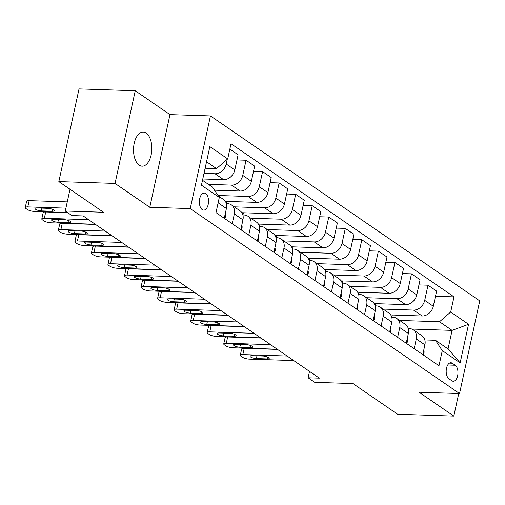 <?xml version="1.0" encoding="UTF-8"?>
<svg xmlns="http://www.w3.org/2000/svg" width="505" height="505" viewBox="0 0 505 505"><rect width="100%" height="100%" fill="white"/><g stroke="black" fill="none" stroke-linecap="round" stroke-linejoin="round"><path stroke-width="0.76" d="M139.184 165.16A17.056 9.153 91.9 0 0 142.12 166.177A17.056 9.153 91.9 0 0 151.607 152.226A17.056 9.153 91.9 0 0 146.172 133.099A17.056 9.153 91.9 0 0 143.237 132.076A17.056 9.153 91.9 0 0 133.749 146.027A17.056 9.153 91.9 0 0 139.184 165.16M202.202 209.607A8.528 4.577 91.9 0 0 203.666 210.118A8.528 4.577 91.9 0 0 208.413 203.143A8.528 4.577 91.9 0 0 205.693 193.579A8.528 4.577 91.9 0 0 204.228 193.068A8.528 4.577 91.9 0 0 199.481 200.043A8.528 4.577 91.9 0 0 202.202 209.607M135.245 90.755L79.039 88.918L58.839 181.585L115.045 183.422L149.783 207.277L190.246 208.597L210.452 115.929L169.983 114.61L135.245 90.755L115.045 183.422M190.246 208.597L459.544 393.547L479.75 300.879L210.452 115.929M459.544 393.547L419.081 392.227L453.812 416.082L458.736 393.521M453.812 416.082L397.612 414.245L352.945 383.573L314.729 382.329L308.113 377.784L319.349 378.15L83.136 215.925L71.899 215.553L65.278 211.014L103.5 212.258L58.839 181.585M455.22 365.235L452.31 363.234A8.263 4.431 91.9 0 0 450.883 362.741A8.263 4.431 91.9 0 0 446.294 369.496A8.263 4.431 91.9 0 0 448.926 378.763L451.836 380.764A8.263 4.431 91.9 0 0 453.256 381.256A8.263 4.431 91.9 0 0 457.852 374.502A8.263 4.431 91.9 0 0 455.22 365.235L447.714 364.989M450.694 312.021L468.558 324.292L460.15 362.861L442.285 350.59L435.474 340.282L448.049 348.917L452.089 330.384L439.514 321.748L450.694 312.021L453.995 296.871L231.019 143.729L227.711 158.886L216.538 168.607L206.551 161.751M202.505 180.285L212.498 187.14L219.303 197.455L216.001 212.605L438.984 365.746L442.285 350.59M219.303 197.455L201.438 185.184L209.846 146.614L227.711 158.886M70.018 189.268L65.278 211.014M309.508 371.39L308.113 377.784M411.853 329.071L452.089 330.384L468.558 324.292M435.474 340.282L424.831 339.934M232.212 223.74L234.345 213.956A10.662 8.509 -55.5 0 0 231.385 204.879A10.662 8.509 -55.5 0 0 227.534 203.648L226.335 203.61M248.75 235.096L250.884 225.318A10.662 8.509 -55.5 0 0 247.93 216.235A10.662 8.509 -55.5 0 0 244.073 215.01L242.873 214.966M265.295 246.459L267.429 236.681A10.662 8.509 -55.5 0 0 264.469 227.597A10.662 8.509 -55.5 0 0 260.618 226.366L259.418 226.328M281.834 257.821L283.968 248.037A10.662 8.509 -55.5 0 0 281.014 238.96A10.662 8.509 -55.5 0 0 277.157 237.729L275.957 237.691M298.379 269.178L300.507 259.4A10.662 8.509 -55.5 0 0 297.552 250.316A10.662 8.509 -55.5 0 0 293.702 249.091L292.502 249.047M314.918 280.54L317.052 270.762A10.662 8.509 -55.5 0 0 314.091 261.678A10.662 8.509 -55.5 0 0 310.24 260.447L309.041 260.41M331.463 291.903L333.59 282.118A10.662 8.509 -55.5 0 0 330.636 273.041A10.662 8.509 -55.5 0 0 326.785 271.81L325.58 271.772M348.002 303.259L350.135 293.481A10.662 8.509 -55.5 0 0 347.175 284.397A10.662 8.509 -55.5 0 0 343.324 283.172L342.125 283.128M364.541 314.621L366.674 304.843A10.662 8.509 -55.5 0 0 363.72 295.76A10.662 8.509 -55.5 0 0 359.869 294.529L358.664 294.491M381.086 325.984L383.219 316.199A10.662 8.509 -55.5 0 0 380.259 307.122A10.662 8.509 -55.5 0 0 376.408 305.891L375.209 305.853M397.624 337.34L399.758 327.562A10.662 8.509 -55.5 0 0 396.804 318.478A10.662 8.509 -55.5 0 0 392.953 317.254L391.747 317.209M414.169 348.702L416.303 338.924A10.662 8.509 -55.5 0 0 413.342 329.841A10.662 8.509 -55.5 0 0 409.492 328.61L408.292 328.572M399.663 320.448L439.514 321.748M390.744 314.962L422.136 315.985A10.662 8.509 -55.5 0 0 433.309 306.264L436.617 291.107L428.013 285.199L418.948 284.908M383.125 309.085L413.532 310.076A10.662 8.509 -55.5 0 0 424.711 300.355L428.013 285.199M374.205 303.6L405.591 304.622A10.662 8.509 -55.5 0 0 416.77 294.901L420.072 279.751L411.474 273.843L402.409 273.546M366.579 297.723L396.993 298.72A10.662 8.509 -55.5 0 0 408.166 288.993L411.474 273.843M357.66 292.243L389.052 293.266A10.662 8.509 -55.5 0 0 400.231 283.539L403.533 268.389L394.929 262.48L385.864 262.183M350.041 286.367L380.448 287.358A10.662 8.509 -55.5 0 0 391.627 277.63L394.929 262.48M341.121 280.881L372.507 281.904A10.662 8.509 -55.5 0 0 383.686 272.182L386.988 257.026L378.39 251.118L369.325 250.827M333.496 275.004L363.909 275.995A10.662 8.509 -55.5 0 0 375.082 266.274L378.39 251.118M324.576 269.518L355.968 270.541A10.662 8.509 -55.5 0 0 367.148 260.82L370.449 245.67L361.845 239.761L352.78 239.465M316.957 263.642L347.364 264.639A10.662 8.509 -55.5 0 0 358.544 254.911L361.845 239.761M308.037 258.162L339.429 259.185A10.662 8.509 -55.5 0 0 350.603 249.457L353.91 234.307L345.306 228.399L336.242 228.102M300.412 252.285L330.826 253.276A10.662 8.509 -55.5 0 0 342.005 243.549L345.306 228.399M291.492 246.8L322.884 247.822A10.662 8.509 -55.5 0 0 334.064 238.101L337.365 222.945L328.761 217.036L319.697 216.746M283.873 240.923L314.28 241.914A10.662 8.509 -55.5 0 0 325.46 232.193L328.761 217.036M274.954 235.437L306.346 236.46A10.662 8.509 -55.5 0 0 317.519 226.739L320.827 211.589L312.223 205.68L303.158 205.383M267.328 229.56L297.742 230.558A10.662 8.509 -55.5 0 0 308.921 220.83L312.223 205.68M258.409 224.075L289.801 225.104A10.662 8.509 -55.5 0 0 300.98 215.376L304.281 200.226L295.684 194.318L286.619 194.021M250.789 218.204L281.203 219.195A10.662 8.509 -55.5 0 0 292.376 209.468L295.684 194.318M241.87 212.719L273.262 213.741A10.662 8.509 -55.5 0 0 284.435 204.02L287.743 188.864L279.139 182.955L270.074 182.665M234.251 206.842L264.658 207.833A10.662 8.509 -55.5 0 0 275.837 198.111L279.139 182.955M225.325 201.356L256.717 202.379A10.662 8.509 -55.5 0 0 267.896 192.657L271.198 177.507L262.6 171.599L253.535 171.302M218.008 195.492L248.119 196.477A10.662 8.509 -55.5 0 0 259.292 186.749L262.6 171.599M214.505 190.183L240.178 191.023A10.662 8.509 -55.5 0 0 251.351 181.295L254.659 166.145L246.055 160.237L236.99 159.94M208.445 184.357L231.574 185.114A10.662 8.509 -55.5 0 0 242.754 175.386L246.055 160.237M202.789 178.978L223.633 179.66A10.662 8.509 -55.5 0 0 234.812 169.939L238.114 154.782L229.844 149.101M204.007 173.392L215.035 173.752A10.662 8.509 -55.5 0 0 226.208 164.03L227.244 159.29M205.131 168.234L216.538 168.607M422.767 354.611L424.901 344.833A10.662 8.509 -55.5 0 0 421.946 335.749L413.342 329.841M453.995 296.871L435.493 296.265M392.303 315.013L391.823 317.216M406.228 343.248L408.362 333.47A10.662 8.509 -55.5 0 0 405.401 324.387L396.804 318.478M375.764 303.65L375.284 305.853M359.219 292.294L358.739 294.491M389.69 331.892L391.817 322.108A10.662 8.509 -55.5 0 0 388.863 313.031L380.259 307.122M342.68 280.932L342.201 283.135M373.144 320.53L375.278 310.752A10.662 8.509 -55.5 0 0 372.318 301.668L363.72 295.76M326.135 269.569L325.656 271.772M356.606 309.167L358.733 299.389A10.662 8.509 -55.5 0 0 355.779 290.306L347.175 284.397M309.597 258.213L309.117 260.41M340.061 297.811L342.194 288.027A10.662 8.509 -55.5 0 0 339.24 278.949L330.636 273.041M293.058 246.85L292.578 249.053M323.522 286.449L325.656 276.671A10.662 8.509 -55.5 0 0 322.695 267.587L314.091 261.678M276.513 235.488L276.033 237.691M306.977 275.086L309.111 265.308A10.662 8.509 -55.5 0 0 306.156 256.224L297.552 250.316M259.974 224.132L259.494 226.328M290.438 263.73L292.572 253.946A10.662 8.509 -55.5 0 0 289.611 244.868L281.014 238.96M243.429 212.769L242.949 214.972M273.893 252.367L276.027 242.589A10.662 8.509 -55.5 0 0 273.072 233.506L264.469 227.597M226.89 201.407L226.41 203.61M257.354 241.005L259.488 231.227A10.662 8.509 -55.5 0 0 256.527 222.143L247.93 216.235M240.809 229.642L242.943 219.864A10.662 8.509 -55.5 0 0 239.989 210.787L231.385 204.879M224.27 218.286L226.404 208.508A10.662 8.509 -55.5 0 0 223.444 199.424L218.248 195.852M448.049 348.917L460.15 362.861M149.783 207.277L169.983 114.61M423.076 354.819L423.941 353.342A7.064 5.637 -55.5 0 0 423.783 349.952M293.759 360.57L249.47 359.124A5.328 1.458 -167.7 0 1 242.324 357.161L241.005 356.252A5.328 1.458 -167.7 0 1 240.292 355.267A5.328 1.458 -167.7 0 1 242.855 354.579L287.143 356.025M277.504 349.409L244.218 348.324L242.855 354.579M256.37 358.575A4.267 1.168 12.3 0 1 252.077 357.698A4.267 1.168 12.3 0 1 250.089 356.208A4.267 1.168 12.3 0 1 252.14 355.665L262.928 356.019A4.267 1.168 12.3 0 1 267.227 356.89A4.267 1.168 12.3 0 1 269.216 358.38A4.267 1.168 12.3 0 1 267.164 358.922L256.37 358.575L256.969 355.823M240.292 355.267L241.655 349.005A5.328 1.458 12.3 0 1 244.218 348.324M406.531 343.457L407.402 341.986A7.064 5.637 -55.5 0 0 407.245 338.59M277.213 349.214L232.925 347.768A5.328 1.458 -167.7 0 1 225.785 345.799L224.46 344.896A5.328 1.458 -167.7 0 1 223.747 343.905A5.328 1.458 -167.7 0 1 226.309 343.223L270.598 344.669M260.959 338.047L227.679 336.961L226.309 343.223M239.831 347.213A4.267 1.168 12.3 0 1 235.532 346.335A4.267 1.168 12.3 0 1 233.544 344.852A4.267 1.168 12.3 0 1 235.595 344.303L246.389 344.656A4.267 1.168 12.3 0 1 250.682 345.527A4.267 1.168 12.3 0 1 252.67 347.017A4.267 1.168 12.3 0 1 250.619 347.566L239.831 347.213L240.43 344.46M223.747 343.905L225.116 337.643A5.328 1.458 12.3 0 1 227.679 336.961M389.993 332.101L390.857 330.623A7.064 5.637 -55.5 0 0 390.7 327.227M260.675 337.851L216.386 336.406A5.328 1.458 -167.7 0 1 209.24 334.443L207.921 333.534A5.328 1.458 -167.7 0 1 207.208 332.542A5.328 1.458 -167.7 0 1 209.771 331.861L254.059 333.306M244.42 326.684L211.134 325.599L209.771 331.861M223.286 335.85A4.267 1.168 12.3 0 1 218.993 334.979A4.267 1.168 12.3 0 1 217.005 333.489A4.267 1.168 12.3 0 1 219.056 332.947L229.844 333.294A4.267 1.168 12.3 0 1 234.143 334.171A4.267 1.168 12.3 0 1 236.132 335.661A4.267 1.168 12.3 0 1 234.08 336.204L223.286 335.85L223.885 333.104M207.208 332.542L208.571 326.28A5.328 1.458 12.3 0 1 211.134 325.599M373.447 320.738L374.319 319.261A7.064 5.637 -55.5 0 0 374.161 315.871M244.136 326.489L199.847 325.043A5.328 1.458 -167.7 0 1 192.702 323.08L191.376 322.171A5.328 1.458 -167.7 0 1 190.669 321.186A5.328 1.458 -167.7 0 1 193.226 320.498L237.514 321.944M227.875 315.328L194.595 314.243L193.226 320.498M206.747 324.494A4.267 1.168 12.3 0 1 202.448 323.617A4.267 1.168 12.3 0 1 200.466 322.127A4.267 1.168 12.3 0 1 202.511 321.584L213.306 321.938A4.267 1.168 12.3 0 1 217.598 322.809A4.267 1.168 12.3 0 1 219.587 324.298A4.267 1.168 12.3 0 1 217.541 324.841L206.747 324.494L207.347 321.742M190.669 321.186L192.033 314.924A5.328 1.458 12.3 0 1 194.595 314.243M356.909 309.376L357.774 307.905A7.064 5.637 -55.5 0 0 357.622 304.509M227.591 315.133L183.302 313.687A5.328 1.458 -167.7 0 1 176.157 311.718L174.837 310.815A5.328 1.458 -167.7 0 1 174.124 309.824A5.328 1.458 -167.7 0 1 176.687 309.142L220.975 310.588M211.336 303.966L178.05 302.88L176.687 309.142M190.208 313.132A4.267 1.168 12.3 0 1 185.909 312.254A4.267 1.168 12.3 0 1 183.921 310.771A4.267 1.168 12.3 0 1 185.973 310.221L196.761 310.575A4.267 1.168 12.3 0 1 201.059 311.446A4.267 1.168 12.3 0 1 203.048 312.936A4.267 1.168 12.3 0 1 200.996 313.485L190.208 313.132L190.808 310.379M174.124 309.824L175.487 303.562A5.328 1.458 12.3 0 1 178.05 302.88M340.364 298.019L341.235 296.542A7.064 5.637 -55.5 0 0 341.077 293.146M211.052 303.77L166.764 302.325A5.328 1.458 -167.7 0 1 159.618 300.361L158.292 299.452A5.328 1.458 -167.7 0 1 157.585 298.461A5.328 1.458 -167.7 0 1 160.142 297.78L204.43 299.225M194.791 292.603L161.512 291.518L160.142 297.78M173.663 301.769A4.267 1.168 12.3 0 1 169.364 300.898A4.267 1.168 12.3 0 1 167.382 299.408A4.267 1.168 12.3 0 1 169.427 298.865L180.222 299.212A4.267 1.168 12.3 0 1 184.514 300.09A4.267 1.168 12.3 0 1 186.503 301.58A4.267 1.168 12.3 0 1 184.458 302.123L173.663 301.769L174.263 299.023M157.585 298.461L158.949 292.199A5.328 1.458 12.3 0 1 161.512 291.518M323.825 286.657L324.69 285.18A7.064 5.637 -55.5 0 0 324.538 281.79M194.507 292.408L150.219 290.962A5.328 1.458 -167.7 0 1 143.079 288.999L141.754 288.09A5.328 1.458 -167.7 0 1 141.04 287.105A5.328 1.458 -167.7 0 1 143.603 286.417L187.892 287.863M178.252 281.247L144.967 280.161L143.603 286.417M157.124 290.413A4.267 1.168 12.3 0 1 152.826 289.535A4.267 1.168 12.3 0 1 150.837 288.046A4.267 1.168 12.3 0 1 152.889 287.503L163.677 287.856A4.267 1.168 12.3 0 1 167.976 288.727A4.267 1.168 12.3 0 1 169.964 290.217A4.267 1.168 12.3 0 1 167.912 290.76L157.124 290.413L157.724 287.661M141.04 287.105L142.404 280.843A5.328 1.458 12.3 0 1 144.967 280.161M307.28 275.294L308.151 273.824A7.064 5.637 -55.5 0 0 307.993 270.427M177.968 281.051L133.68 279.606A5.328 1.458 -167.7 0 1 126.534 277.636L125.208 276.727A5.328 1.458 -167.7 0 1 124.501 275.743A5.328 1.458 -167.7 0 1 127.064 275.061L171.353 276.506M161.714 269.885L128.428 268.799L127.064 275.061M140.579 279.05A4.267 1.168 12.3 0 1 136.287 278.173A4.267 1.168 12.3 0 1 134.298 276.69A4.267 1.168 12.3 0 1 136.344 276.14L147.138 276.494A4.267 1.168 12.3 0 1 151.431 277.365A4.267 1.168 12.3 0 1 153.419 278.855A4.267 1.168 12.3 0 1 151.374 279.404L140.579 279.05L141.179 276.298M124.501 275.743L125.865 269.481A5.328 1.458 12.3 0 1 128.428 268.799M290.741 263.938L291.606 262.461A7.064 5.637 -55.5 0 0 291.454 259.065M161.423 269.689L117.135 268.243A5.328 1.458 -167.7 0 1 109.995 266.28L108.67 265.371A5.328 1.458 -167.7 0 1 107.956 264.38A5.328 1.458 -167.7 0 1 110.519 263.698L154.808 265.144M145.169 258.522L111.883 257.436L110.519 263.698M124.041 267.688A4.267 1.168 12.3 0 1 119.742 266.817A4.267 1.168 12.3 0 1 117.753 265.327A4.267 1.168 12.3 0 1 119.805 264.784L130.593 265.131A4.267 1.168 12.3 0 1 134.892 266.009A4.267 1.168 12.3 0 1 136.88 267.498A4.267 1.168 12.3 0 1 134.829 268.041L124.041 267.688L124.64 264.942M107.956 264.38L109.326 258.118A5.328 1.458 12.3 0 1 111.883 257.436M274.196 252.576L275.067 251.099A7.064 5.637 -55.5 0 0 274.909 247.709M144.885 258.326L100.596 256.881A5.328 1.458 -167.7 0 1 93.45 254.918L92.131 254.009A5.328 1.458 -167.7 0 1 91.418 253.018A5.328 1.458 -167.7 0 1 93.98 252.336L138.269 253.781M128.63 247.166L95.344 246.08L93.98 252.336M107.496 256.332A4.267 1.168 12.3 0 1 103.203 255.454A4.267 1.168 12.3 0 1 101.215 253.964A4.267 1.168 12.3 0 1 103.26 253.422L114.054 253.775A4.267 1.168 12.3 0 1 118.353 254.646A4.267 1.168 12.3 0 1 120.335 256.136A4.267 1.168 12.3 0 1 118.29 256.679L107.496 256.332L108.095 253.579M91.418 253.018L92.781 246.762A5.328 1.458 12.3 0 1 95.344 246.08M257.657 241.213L258.522 239.742A7.064 5.637 -55.5 0 0 258.371 236.346M128.339 246.97L84.051 245.525A5.328 1.458 -167.7 0 1 76.912 243.555L75.586 242.646A5.328 1.458 -167.7 0 1 74.873 241.661A5.328 1.458 -167.7 0 1 77.435 240.98L121.724 242.425M112.085 235.803L78.799 234.718L77.435 240.98M90.957 244.969A4.267 1.168 12.3 0 1 86.658 244.092A4.267 1.168 12.3 0 1 84.67 242.608A4.267 1.168 12.3 0 1 86.721 242.059L97.515 242.413A4.267 1.168 12.3 0 1 101.808 243.284A4.267 1.168 12.3 0 1 103.796 244.773A4.267 1.168 12.3 0 1 101.745 245.323L90.957 244.969L91.556 242.217M74.873 241.661L76.242 235.399A5.328 1.458 12.3 0 1 78.799 234.718M241.119 229.857L241.983 228.38A7.064 5.637 -55.5 0 0 241.826 224.984M111.801 235.608L67.512 234.162A5.328 1.458 -167.7 0 1 60.366 232.199L59.047 231.29A5.328 1.458 -167.7 0 1 58.334 230.299A5.328 1.458 -167.7 0 1 60.897 229.617L105.185 231.063M95.546 224.441L62.26 223.355L60.897 229.617M74.412 233.607A4.267 1.168 12.3 0 1 70.119 232.736A4.267 1.168 12.3 0 1 68.131 231.246A4.267 1.168 12.3 0 1 70.182 230.703L80.97 231.05A4.267 1.168 12.3 0 1 85.269 231.928A4.267 1.168 12.3 0 1 87.258 233.417A4.267 1.168 12.3 0 1 85.206 233.96L74.412 233.607L75.011 230.861M58.334 230.299L59.697 224.037A5.328 1.458 12.3 0 1 62.26 223.355M224.573 218.495L225.445 217.017A7.064 5.637 -55.5 0 0 225.287 213.628M95.262 224.245L50.967 222.8A5.328 1.458 -167.7 0 1 43.828 220.836L42.502 219.927A5.328 1.458 -167.7 0 1 41.789 218.936A5.328 1.458 -167.7 0 1 44.352 218.255L88.64 219.7M67.758 212.712L45.721 211.999L44.352 218.255M57.873 222.25A4.267 1.168 12.3 0 1 53.574 221.373A4.267 1.168 12.3 0 1 51.586 219.883A4.267 1.168 12.3 0 1 53.637 219.34L64.432 219.694A4.267 1.168 12.3 0 1 68.724 220.565A4.267 1.168 12.3 0 1 70.713 222.055A4.267 1.168 12.3 0 1 68.661 222.598L57.873 222.25L58.473 219.498M41.789 218.936L43.159 212.681A5.328 1.458 12.3 0 1 45.721 211.999M67.474 212.517L34.428 211.443A5.328 1.458 -167.7 0 1 27.283 209.474L25.963 208.565A5.328 1.458 -167.7 0 1 25.25 207.58A5.328 1.458 -167.7 0 1 27.813 206.898L65.909 208.142M67.272 201.88L29.176 200.636L27.813 206.898M41.328 210.888A4.267 1.168 12.3 0 1 37.035 210.011A4.267 1.168 12.3 0 1 35.047 208.527A4.267 1.168 12.3 0 1 37.099 207.978L47.887 208.331A4.267 1.168 12.3 0 1 52.185 209.203A4.267 1.168 12.3 0 1 54.174 210.692A4.267 1.168 12.3 0 1 52.122 211.241L41.328 210.888L41.928 208.136M25.25 207.58L26.613 201.318A5.328 1.458 12.3 0 1 29.176 200.636M413.532 310.076L422.136 315.985M396.993 298.72L405.591 304.622M380.448 287.358L389.052 293.266M363.909 275.995L372.507 281.904M347.364 264.639L355.968 270.541M330.826 253.276L339.429 259.185M314.28 241.914L322.884 247.822M297.742 230.558L306.346 236.46M281.203 219.195L289.801 225.104M264.658 207.833L273.262 213.741M248.119 196.477L256.717 202.379M231.574 185.114L240.178 191.023M215.035 173.752L223.633 179.66M424.711 300.355L433.309 306.264M416.303 338.924L424.901 344.833M399.758 327.562L408.362 333.47M408.166 288.993L416.77 294.901M383.219 316.199L391.817 322.108M391.627 277.63L400.231 283.539M366.674 304.843L375.278 310.752M375.082 266.274L383.686 272.182M350.135 293.481L358.733 299.389M358.544 254.911L367.148 260.82M333.59 282.118L342.194 288.027M342.005 243.549L350.603 249.457M317.052 270.762L325.656 276.671M325.46 232.193L334.064 238.101M300.507 259.4L309.111 265.308M308.921 220.83L317.519 226.739M283.968 248.037L292.572 253.946M292.376 209.468L300.98 215.376M267.429 236.681L276.027 242.589M275.837 198.111L284.435 204.02M250.884 225.318L259.488 231.227M259.292 186.749L267.896 192.657M234.345 213.956L242.943 219.864M242.754 175.386L251.351 181.295M218.135 202.827L226.404 208.508M226.208 164.03L234.812 169.939M449.431 363.139L452.31 363.234M423.133 352.932L423.884 353.443M267.164 358.922L267.574 357.029M406.594 341.576L407.339 342.087M250.619 347.566L251.035 345.673M390.049 330.213L390.801 330.724M234.08 336.204L234.49 334.31M373.511 318.851L374.255 319.362M217.541 324.841L217.952 322.947M356.972 307.495L357.717 308.006M200.996 313.485L201.413 311.591M340.427 296.132L341.172 296.643M184.458 302.123L184.868 300.229M323.888 284.769L324.633 285.281M167.912 290.76L168.329 288.866M307.343 273.413L308.088 273.925M151.374 279.404L151.784 277.51M290.804 262.051L291.549 262.562M134.829 268.041L135.245 266.148M274.259 250.688L275.01 251.2M118.29 256.679L118.7 254.785M257.72 239.332L258.465 239.843M101.745 245.323L102.162 243.429M241.175 227.97L241.927 228.481M85.206 233.96L85.616 232.066M224.637 216.607L225.382 217.118M68.661 222.598L69.078 220.704M52.122 211.241L52.533 209.341"/></g></svg>
